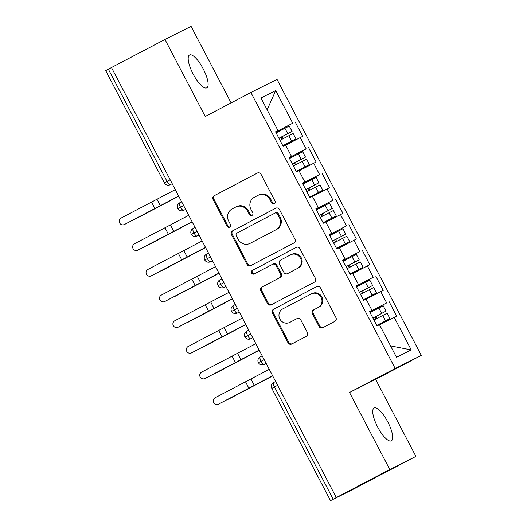<?xml version="1.0" encoding="UTF-8"?>
<svg xmlns="http://www.w3.org/2000/svg" width="527" height="527" viewBox="0 0 527 527"><rect width="100%" height="100%" fill="white"/><g stroke="black" fill="none" stroke-linecap="round" stroke-linejoin="round"><path stroke-width="0.79" d="M274.284 203.745A1.989 1.897 -116.6 0 0 275.041 201.103L261.043 174.325A2.846 2.707 -116.6 0 0 257.328 173.067L214.173 195.721A2.846 2.707 -116.6 0 0 213.092 199.496L227.091 226.274A1.989 1.897 -116.6 0 0 229.693 227.157A1.989 1.897 -116.6 0 0 230.451 224.509L228.639 221.044A9.097 8.663 -116.6 0 1 232.091 208.955L235.688 207.065A9.097 8.663 -116.6 0 1 235.826 206.999A9.097 8.663 -116.6 0 1 247.578 211.103L249.39 214.568A1.989 1.897 -116.6 0 0 251.985 215.451A1.989 1.897 -116.6 0 0 252.743 212.809L250.931 209.344A9.097 8.663 -116.6 0 1 254.389 197.25L257.986 195.365A9.097 8.663 -116.6 0 1 258.118 195.293A9.097 8.663 -116.6 0 1 269.87 199.397L271.682 202.862A1.989 1.897 -116.6 0 0 274.284 203.745M387.773 421.89A18.544 5.665 62.3 0 0 374.091 408.017A18.544 5.665 62.3 0 0 377.642 426.975A18.544 5.665 62.3 0 0 391.324 440.849A18.544 5.665 62.3 0 0 387.773 421.89M203.218 68.872A18.544 5.665 62.3 0 0 189.536 54.999A18.544 5.665 62.3 0 0 193.086 73.958A18.544 5.665 62.3 0 0 206.775 87.831A18.544 5.665 62.3 0 0 203.218 68.872M319.039 326.463A2.846 2.707 -116.6 0 0 322.755 327.728L334.856 321.371A2.846 2.707 -116.6 0 0 335.936 317.597L320.39 287.854A2.846 2.707 -116.6 0 0 316.681 286.596L273.526 309.25A2.846 2.707 -116.6 0 0 272.446 313.025L287.992 342.767A2.846 2.707 -116.6 0 0 291.708 344.026L306.332 336.351A2.846 2.707 -116.6 0 0 307.412 332.57L300.759 319.843A2.846 2.707 -116.6 0 0 297.044 318.585L289.791 322.392A7.609 7.24 -116.6 0 1 289.679 322.445A7.609 7.24 -116.6 0 1 279.824 318.954A7.609 7.24 -116.6 0 1 282.742 308.908L311.147 293.994A7.609 7.24 -116.6 0 1 311.266 293.934A7.609 7.24 -116.6 0 1 321.121 297.426A7.609 7.24 -116.6 0 1 318.196 307.478L313.466 309.962A2.846 2.707 -116.6 0 0 312.386 313.743L319.039 326.463L319.83 326.068A2.846 2.707 -116.6 0 0 323.282 327.451M231.103 102.897L191.084 26.35L164.958 39.459L111.474 67.535L336.292 497.58L337.082 497.178L330.515 500.65L352.866 489.438L415.902 456.389L375.632 379.368L421.31 355.389L395.184 368.498L349.513 392.477L389.782 469.498L336.292 497.58M164.958 39.459L205.227 116.48L250.898 92.502L395.184 368.498M293.888 243A2.846 2.707 -116.6 0 0 294.968 239.218L279.422 209.482A2.846 2.707 -116.6 0 0 275.707 208.218L232.552 230.872A2.846 2.707 -116.6 0 0 231.472 234.653L247.018 264.389A2.846 2.707 -116.6 0 0 250.733 265.654L293.888 243M299.909 248.672L315.449 278.408A2.846 2.707 -116.6 0 1 314.375 282.182L271.221 304.837A2.846 2.707 -116.6 0 1 267.505 303.578L260.852 290.851A2.846 2.707 -116.6 0 1 261.932 287.07L279.435 277.887A2.846 2.707 -116.6 0 0 280.516 274.106L276.102 265.667A2.846 2.707 -116.6 0 0 272.387 264.402L254.166 273.968A1.989 1.897 -116.6 0 1 251.557 273.072A1.989 1.897 -116.6 0 1 252.321 270.437L296.194 247.407A2.846 2.707 -116.6 0 1 299.909 248.672M421.31 355.389L277.018 79.393L250.898 92.502M267.136 109.794L275.687 90.598L260.957 97.989L278.006 130.591L275.555 131.822L283.071 146.203L285.522 144.971L291.431 156.269L288.974 157.501L296.49 171.874L298.947 170.643L304.85 181.94L302.399 183.172L309.916 197.553L312.366 196.321L318.275 207.618L315.818 208.85L323.334 223.224L325.791 221.992L331.694 233.29L329.243 234.522L336.76 248.896L339.21 247.67L345.119 258.961L342.662 260.193L350.178 274.574L352.635 273.342L358.538 284.639L356.087 285.871L363.604 300.245L366.054 299.013L371.963 310.311L369.506 311.543L377.022 325.923L379.48 324.691L396.521 357.293L411.244 349.908L394.203 317.3L379.585 324.889M275.687 90.598L292.729 123.206L275.674 132.06M275.74 132.185L292.729 123.206M295.186 121.974L302.702 136.355L300.245 137.58L306.154 148.877L289.099 157.738M289.158 157.856L306.154 148.877M308.605 147.646L316.121 162.026L313.67 163.258L319.573 174.556L302.518 183.409M302.584 183.528L319.573 174.556M322.03 173.324L329.546 187.698L327.089 188.929L332.998 200.227L315.943 209.081M316.002 209.206L332.998 200.227M335.449 198.995L342.965 213.376L340.514 214.608L346.417 225.899L329.362 234.759M329.428 234.877L346.417 225.899M348.874 224.673L356.39 239.047L353.933 240.279L359.842 251.577L342.787 260.43M342.846 260.555L359.842 251.577M362.293 250.345L369.809 264.719L367.359 265.951L373.261 277.248L356.206 286.108M356.272 286.227L373.261 277.248M375.718 276.016L383.234 290.397L380.777 291.629L386.686 302.926L369.631 311.78M369.69 311.898L386.686 302.926M389.137 301.694L396.653 316.068L394.203 317.3M371.963 310.311L369.539 311.609M390.56 345.896L411.244 349.908M358.538 284.639L356.12 285.937M380.777 291.629L366.16 299.217M345.119 258.961L342.695 260.259M367.359 265.951L352.741 273.546M331.694 233.29L329.276 234.587M353.933 240.279L339.316 247.868M318.275 207.618L315.851 208.916M340.514 214.608L325.897 222.196M304.85 181.94L302.432 183.238M327.089 188.929L312.471 196.525M291.431 156.269L289.007 157.566M313.67 163.258L299.053 170.847M111.48 67.555L108.358 69.195L167.046 181.453L170.168 179.812M172.191 183.686L170.247 184.707A4.348 1.331 62.3 0 1 167.046 181.453L164.378 182.869L105.69 70.611L108.358 69.195M278.006 130.591L275.588 131.888M300.245 137.58L285.627 145.175M389.782 469.498L415.902 456.389M375.632 379.368L349.513 392.477M183.659 205.616L177.869 208.672A4.348 4.348 0 0 1 179.7 202.809L181.657 201.782L179.7 202.809A4.348 1.331 62.3 0 0 179.7 202.809A4.348 1.331 62.3 0 0 180.53 207.256A4.348 1.331 62.3 0 0 183.666 210.378L183.6 210.418A4.348 4.137 -116.6 0 0 183.666 210.385L185.616 209.357M197.078 231.287L191.294 234.344A4.348 4.348 0 0 1 193.126 228.487A4.348 1.331 62.3 0 0 193.956 232.927A4.348 1.331 62.3 0 0 197.085 236.056L197.026 236.089A4.348 4.137 -116.6 0 0 197.085 236.056L199.035 235.035M210.504 256.965L204.713 260.022A4.348 4.348 0 0 1 206.544 254.159L208.501 253.131L206.544 254.159A4.348 1.331 62.3 0 0 206.544 254.159A4.348 1.331 62.3 0 0 207.374 258.605A4.348 1.331 62.3 0 0 210.51 261.728L210.444 261.761A4.348 4.137 -116.6 0 0 210.51 261.728L212.46 260.707M223.922 282.637L218.138 285.693A4.348 4.348 0 0 1 219.97 279.83A4.348 1.331 62.3 0 0 220.8 284.277A4.348 1.331 62.3 0 0 223.929 287.406L223.87 287.439A4.348 4.137 -116.6 0 0 223.929 287.406L225.879 286.378M237.348 308.308L231.557 311.365A4.348 4.348 0 0 1 233.389 305.508L235.345 304.481L233.389 305.508A4.348 1.331 62.3 0 0 233.389 305.508A4.348 1.331 62.3 0 0 234.219 309.948A4.348 1.331 62.3 0 0 237.354 313.078L237.288 313.11A4.348 4.137 -116.6 0 0 237.354 313.078L239.304 312.056M250.766 333.986L244.983 337.043A4.348 4.348 0 0 1 246.814 331.18A4.348 1.331 62.3 0 0 247.644 335.627A4.348 1.331 62.3 0 0 250.78 338.749L250.714 338.789A4.348 4.137 -116.6 0 0 250.773 338.756L252.723 337.728M264.192 359.658L258.401 362.714A4.348 4.348 0 0 1 260.233 356.858L262.189 355.83L260.233 356.858A4.348 1.331 62.3 0 0 260.233 356.858A4.348 1.331 62.3 0 0 261.063 361.298A4.348 1.331 62.3 0 0 264.198 364.427L264.132 364.46A4.348 4.137 -116.6 0 0 264.198 364.427L266.148 363.406M274.626 203.514A1.989 1.897 -116.6 0 1 272.472 202.467L270.661 199.002A9.097 8.663 -116.6 0 0 258.909 194.898L258.118 195.293M235.826 206.999L236.616 206.604A9.097 8.663 -116.6 0 1 248.369 210.708L250.18 214.173A1.989 1.897 -116.6 0 0 252.328 215.22M257.591 172.948L214.963 195.319A2.846 2.707 -116.6 0 0 213.883 199.101L227.881 225.879A1.989 1.897 -116.6 0 0 230.035 226.926M275.97 208.099L233.342 230.477A2.846 2.707 -116.6 0 0 232.262 234.258L247.809 263.994A2.846 2.707 -116.6 0 0 251.26 265.377M277.512 214.015A1.989 1.897 -116.6 0 0 274.91 213.132L237.031 233.02A1.989 1.897 -116.6 0 0 236.28 235.661L238.191 239.317A9.097 8.663 -116.6 0 0 249.943 243.421A9.097 8.663 -116.6 0 0 250.075 243.355L275.97 229.759A9.097 8.663 -116.6 0 0 279.422 217.671L277.512 214.015L278.302 213.619A1.989 1.897 -116.6 0 0 275.707 212.737L274.969 213.106M249.943 243.421L250.733 243.026A9.097 8.663 -116.6 0 0 250.865 242.96L250.075 243.355M278.302 213.619L280.212 217.276A9.097 8.663 -116.6 0 1 276.761 229.364L250.865 242.96M272.466 264.363L273.177 264.007A2.846 2.707 -116.6 0 1 276.892 265.265L281.306 273.711A2.846 2.707 -116.6 0 1 280.226 277.485L262.723 286.675A2.846 2.707 -116.6 0 0 261.642 290.456L268.296 303.183A2.846 2.707 -116.6 0 0 271.748 304.56M296.457 247.288L253.112 270.041A1.989 1.897 -116.6 0 0 254.732 273.671M297.59 268.348A7.609 7.24 -116.6 0 0 300.509 258.302A7.609 7.24 -116.6 0 0 290.654 254.811A7.609 7.24 -116.6 0 0 290.542 254.87L280.535 260.121A2.846 2.707 -116.6 0 0 279.455 263.902L283.869 272.347A2.846 2.707 -116.6 0 0 287.584 273.605L298.381 267.953A7.609 7.24 -116.6 0 0 301.306 257.907A7.609 7.24 -116.6 0 0 291.451 254.416L290.654 254.811M288.289 273.25A2.846 2.707 -116.6 0 0 288.374 273.21L287.584 273.605M298.381 267.953L288.374 273.21M311.266 293.934L312.056 293.539A7.609 7.24 -116.6 0 1 321.911 297.03A7.609 7.24 -116.6 0 1 318.993 307.076L314.257 309.566A2.846 2.707 -116.6 0 0 313.176 313.341L319.83 326.068M290.357 322.102A7.609 7.24 -116.6 0 0 290.469 322.05A7.609 7.24 -116.6 0 0 290.581 321.99L289.791 322.392M297.307 318.46L290.581 321.99M316.944 286.477L274.317 308.855A2.846 2.707 -116.6 0 0 273.236 312.63L288.783 342.366A2.846 2.707 -116.6 0 0 292.235 343.749M287.742 133.66L292.063 131.434L289.251 126.045L284.923 128.272L287.742 133.66L278.921 138.265L288.73 133.179L281.859 136.796A1.159 1.1 -116.7 0 0 282.604 138.957M292.063 131.434L282.907 136.269A1.159 1.1 63.3 0 0 283.598 138.436M282.841 145.768L292.623 140.623L282.821 145.729M279.995 140.32L293.137 133.489L295.957 138.878L282.815 145.709M282.854 145.788L295.957 138.878M133.713 219.667A3.623 2.964 -117.2 0 0 134.622 219.403A3.623 2.964 -117.2 0 0 134.648 219.39L178.739 196.209L136.572 218.402A3.623 2.964 62.8 0 1 136.546 218.415A3.623 2.964 62.8 0 1 136.526 218.428M284.923 128.272L276.102 132.87M175.3 189.628L121.138 218.046A3.623 3.623 -89 0 0 122.751 224.877A3.623 3.623 -89 0 0 124.491 224.469L124.537 224.469A3.623 3.623 91 0 1 122.798 224.877L122.751 224.877M178.653 196.051L124.491 224.469M124.537 224.469L178.666 196.07M292.353 163.956L295.285 162.468A1.159 1.1 -116.7 0 0 296.022 164.635M292.34 163.937L305.489 157.112L302.669 151.717L289.521 158.548M305.489 157.112L296.332 161.941A1.159 1.1 63.3 0 0 297.017 164.114M296.266 171.44L306.042 166.301L296.24 171.4M293.414 165.992L306.562 159.161L309.382 164.556L296.233 171.387M296.273 171.459L309.382 164.556M192.171 221.9L149.991 244.08A3.623 2.964 62.8 0 1 149.971 244.093A3.623 2.964 62.8 0 1 149.945 244.106M147.138 245.338A3.623 2.964 -117.2 0 0 148.047 245.081A3.623 2.964 -117.2 0 0 148.067 245.068L192.164 221.88M314.586 185.01L318.907 182.783L316.095 177.395L311.767 179.621L314.586 185.01L305.765 189.615L315.574 184.529L308.703 188.146A1.159 1.1 -116.7 0 0 309.448 190.306M318.907 182.783L309.751 187.619A1.159 1.1 63.3 0 0 310.443 189.786M309.685 197.118L319.467 191.973L309.665 197.078M306.839 191.663L319.981 184.839L322.801 190.227L309.659 197.058M309.698 197.138L322.801 190.227M160.564 271.016A3.623 2.964 -117.2 0 0 161.466 270.753A3.623 2.964 -117.2 0 0 161.493 270.74L205.583 247.558L163.416 269.752A3.623 2.964 62.8 0 1 163.39 269.765A3.623 2.964 62.8 0 1 163.37 269.778M311.767 179.621L302.946 184.219M319.197 215.306L322.129 213.817A1.159 1.1 -116.7 0 0 322.867 215.978M319.184 215.286L332.333 208.455L329.513 203.066L316.365 209.898M332.333 208.455L323.176 213.29A1.159 1.1 63.3 0 0 323.861 215.457M323.11 222.789L332.886 217.644L323.084 222.75M320.258 217.341L333.407 210.51L336.226 215.905L323.077 222.73M323.117 222.809L336.226 215.905M219.015 273.25L176.835 295.43A3.623 2.964 62.8 0 1 176.815 295.443A3.623 2.964 62.8 0 1 176.789 295.449M173.982 296.688A3.623 2.964 -117.2 0 0 174.892 296.424A3.623 2.964 -117.2 0 0 174.911 296.411L219.008 273.23M341.43 236.359L345.758 234.133L342.939 228.738L338.611 230.971L341.43 236.359L332.609 240.958L342.418 235.879L335.547 239.489A1.159 1.1 -116.7 0 0 336.292 241.656M345.758 234.133L336.595 238.962A1.159 1.1 63.3 0 0 337.287 241.135M336.529 248.467L346.311 243.322L336.509 248.421M333.683 243.013L346.832 236.188L349.645 241.577L336.503 248.408M336.542 248.48L349.645 241.577M187.408 322.359A3.623 2.964 -117.2 0 0 188.31 322.102A3.623 2.964 -117.2 0 0 188.337 322.089L232.427 298.901L190.26 321.101A3.623 2.964 62.8 0 1 190.234 321.114A3.623 2.964 62.8 0 1 190.214 321.127M338.611 230.971L329.79 235.569M188.719 215.306L134.563 243.724A3.623 3.623 -89 0 0 136.177 250.549A3.623 3.623 -89 0 0 137.916 250.141L137.955 250.141A3.623 3.623 91 0 1 136.216 250.556L136.177 250.549M137.955 250.141L192.091 221.742L137.916 250.141M202.144 240.977L147.982 269.396A3.623 3.623 -89 0 0 149.596 276.227A3.623 3.623 -89 0 0 151.335 275.812L151.381 275.812A3.623 3.623 91 0 1 149.642 276.227L149.596 276.227M205.497 247.394L151.335 275.812M151.381 275.812L205.51 247.42M215.569 266.649L161.407 295.067A3.623 3.623 -89 0 0 163.021 301.899A3.623 3.623 -89 0 0 164.76 301.49L164.799 301.49A3.623 3.623 91 0 1 163.06 301.899L163.021 301.899M164.799 301.49L218.936 273.091L164.76 301.49M228.988 292.327L174.826 320.745A3.623 3.623 -89 0 0 176.44 327.577A3.623 3.623 -89 0 0 178.179 327.162L178.225 327.162A3.623 3.623 91 0 1 176.486 327.577L176.44 327.577M232.341 298.743L178.179 327.162M178.225 327.162L232.354 298.763M346.041 266.655L348.973 265.167A1.159 1.1 -116.7 0 0 349.711 267.327M346.028 266.636L359.177 259.804L356.357 254.416L343.209 261.24M359.177 259.804L350.02 264.64A1.159 1.1 63.3 0 0 350.705 266.807M349.954 274.139L359.73 268.994L349.928 274.099M347.102 268.691L360.251 261.86L363.07 267.248L349.921 274.08M349.961 274.159L363.07 267.248M245.859 324.592L203.685 346.773A3.623 2.964 62.8 0 1 203.659 346.786A3.623 2.964 62.8 0 1 203.633 346.799M200.827 348.037A3.623 2.964 -117.2 0 0 201.736 347.774A3.623 2.964 -117.2 0 0 201.755 347.761L245.852 324.579M242.413 317.998L188.251 346.417A3.623 3.623 -89 0 0 189.865 353.248A3.623 3.623 -89 0 0 191.604 352.833L191.644 352.84A3.623 3.623 91 0 1 189.904 353.248L189.865 353.248M245.766 324.415L191.604 352.833M191.644 352.84L245.78 324.441M368.274 287.709L372.602 285.482L369.783 280.087L365.455 282.314L368.274 287.709L359.454 292.307L369.262 287.222L362.392 290.838A1.159 1.1 -116.7 0 0 363.136 292.999M372.602 285.482L363.439 290.311A1.159 1.1 63.3 0 0 364.131 292.485M363.373 299.81L373.156 294.672L363.353 299.771M360.527 294.362L373.676 287.531L376.489 292.926L363.347 299.751M363.386 299.83L376.489 292.926M214.252 373.709A3.623 2.964 -117.2 0 0 215.154 373.452A3.623 2.964 -117.2 0 0 215.181 373.439L259.271 350.251L217.104 372.451A3.623 2.964 62.8 0 1 217.078 372.464A3.623 2.964 62.8 0 1 217.058 372.477M365.455 282.314L356.634 286.919M255.832 343.676L201.67 372.095A3.623 3.623 -89 0 0 203.284 378.92A3.623 3.623 -89 0 0 205.023 378.511L205.069 378.511A3.623 3.623 91 0 1 203.33 378.92L203.284 378.92M259.185 350.093L205.023 378.511M205.069 378.511L259.198 350.112M372.885 317.998L375.817 316.516A1.159 1.1 -116.7 0 0 376.555 318.677M372.872 317.985L386.021 311.154L383.201 305.759L370.053 312.59M386.021 311.154L376.864 315.989A1.159 1.1 63.3 0 0 377.549 318.156M376.798 325.488L386.574 320.344L376.779 325.449M373.946 320.034L387.095 313.209L389.914 318.598L376.765 325.429M376.805 325.508L389.914 318.598M272.703 375.942L230.53 398.122A3.623 2.964 62.8 0 1 230.503 398.135A3.623 2.964 62.8 0 1 230.477 398.148M227.671 399.387A3.623 2.964 -117.2 0 0 228.58 399.123A3.623 2.964 -117.2 0 0 228.606 399.11L272.696 375.929M269.257 369.348L215.095 397.766A3.623 3.623 -89 0 0 216.709 404.598A3.623 3.623 -89 0 0 218.448 404.183L218.488 404.183A3.623 3.623 91 0 1 216.749 404.598L216.709 404.598M272.611 375.764L218.448 404.183M218.488 404.183L272.624 375.791M277.61 385.336L274.488 386.97L333.176 499.234M271.827 388.392A4.348 4.348 0 0 1 273.658 382.53L275.608 381.502L273.665 382.523A4.348 1.331 62.3 0 0 273.658 382.53A4.348 1.331 62.3 0 0 274.488 386.97L271.827 388.392L330.515 500.65M193.132 228.481L195.076 227.46L193.126 228.487A4.348 1.331 62.3 0 1 193.132 228.481M219.976 279.83L221.92 278.809L219.97 279.83A4.348 1.331 62.3 0 1 219.976 279.83M246.82 331.18L248.764 330.152L246.814 331.18A4.348 1.331 62.3 0 1 246.82 331.18M270.661 199.002L269.87 199.397M250.18 214.173L249.39 214.568M248.369 210.708L247.578 211.103M227.881 225.879L227.091 226.274M213.883 199.101L213.092 199.496M214.963 195.319L214.173 195.721M272.472 202.467L271.682 202.862M247.809 263.994L247.018 264.389M232.262 234.258L231.472 234.653M233.342 230.477L232.552 230.872M276.761 229.364L275.97 229.759M280.212 217.276L279.422 217.671M268.296 303.183L267.505 303.578M261.642 290.456L260.852 290.851M262.723 286.675L261.932 287.07M280.226 277.485L279.435 277.887M281.306 273.711L280.516 274.106M276.892 265.265L276.102 265.667M253.112 270.041L252.321 270.437M313.176 313.341L312.386 313.743M314.257 309.566L313.466 309.962M318.993 307.076L318.196 307.478M288.783 342.366L287.992 342.767M273.236 312.63L272.446 313.025M274.317 308.855L273.526 309.25M281.859 136.796L282.907 136.269M288.816 135.716L291.629 141.111M160.36 205.701L157.006 199.285M154.931 208.547L151.578 202.131M148.067 245.068L149.991 244.08M295.285 162.468L296.332 161.941M302.234 161.394L305.054 166.782M298.341 153.943L301.161 159.338M308.703 188.146L309.751 187.619M315.66 187.065L318.473 192.454M174.911 296.411L176.835 295.43M322.129 213.817L323.176 213.29M329.079 212.737L331.898 218.132M325.185 205.293L328.005 210.688M335.547 239.489L336.595 238.962M342.504 238.415L345.317 243.803M173.778 231.373L170.425 224.957M168.357 234.225L164.997 227.809M187.204 257.051L183.851 250.628M181.775 259.897L178.422 253.48M200.622 282.722L197.269 276.306M195.201 285.575L191.841 279.152M214.048 308.4L210.695 301.978M208.62 311.246L205.267 304.83M201.755 347.761L203.685 346.773M348.973 265.167L350.02 264.64M355.923 264.086L358.742 269.481M352.029 256.642L354.849 262.031M227.466 334.072L224.113 327.656M222.045 336.918L218.685 330.501M362.392 290.838L363.439 290.311M369.348 289.764L372.161 295.153M240.892 359.743L237.539 353.327M235.464 362.596L232.111 356.173M228.606 399.11L230.53 398.122M375.817 316.516L376.864 315.989M382.767 315.436L385.586 320.824M378.873 307.992L381.693 313.381M254.31 385.421L250.957 378.999M248.889 388.267L245.529 381.851M164.378 182.869A4.348 4.348 0 0 0 170.181 184.74M183.6 210.418L182.757 210.734C180.662 211.149 179.035 210.464 177.869 208.672M197.026 236.089L196.176 236.406C194.088 236.827 192.454 236.136 191.294 234.344M210.444 261.761L209.601 262.084C207.506 262.499 205.879 261.814 204.713 260.022M223.87 287.439L223.02 287.755C220.932 288.17 219.298 287.485 218.138 285.693M237.288 313.11L236.445 313.433C234.35 313.848 232.723 313.157 231.557 311.365M250.714 338.789L249.864 339.105C247.776 339.52 246.142 338.835 244.983 337.043M264.132 364.46L263.289 364.776C261.194 365.198 259.567 364.506 258.401 362.714M275.733 212.724L274.942 213.119M273.217 263.981L272.426 264.383M288.335 273.23L287.544 273.625M290.469 322.05L289.679 322.445M149.971 244.093L148.047 245.081M176.815 295.443L174.892 296.424M203.659 346.786L201.736 347.774M230.503 398.135L228.58 399.123"/></g></svg>
